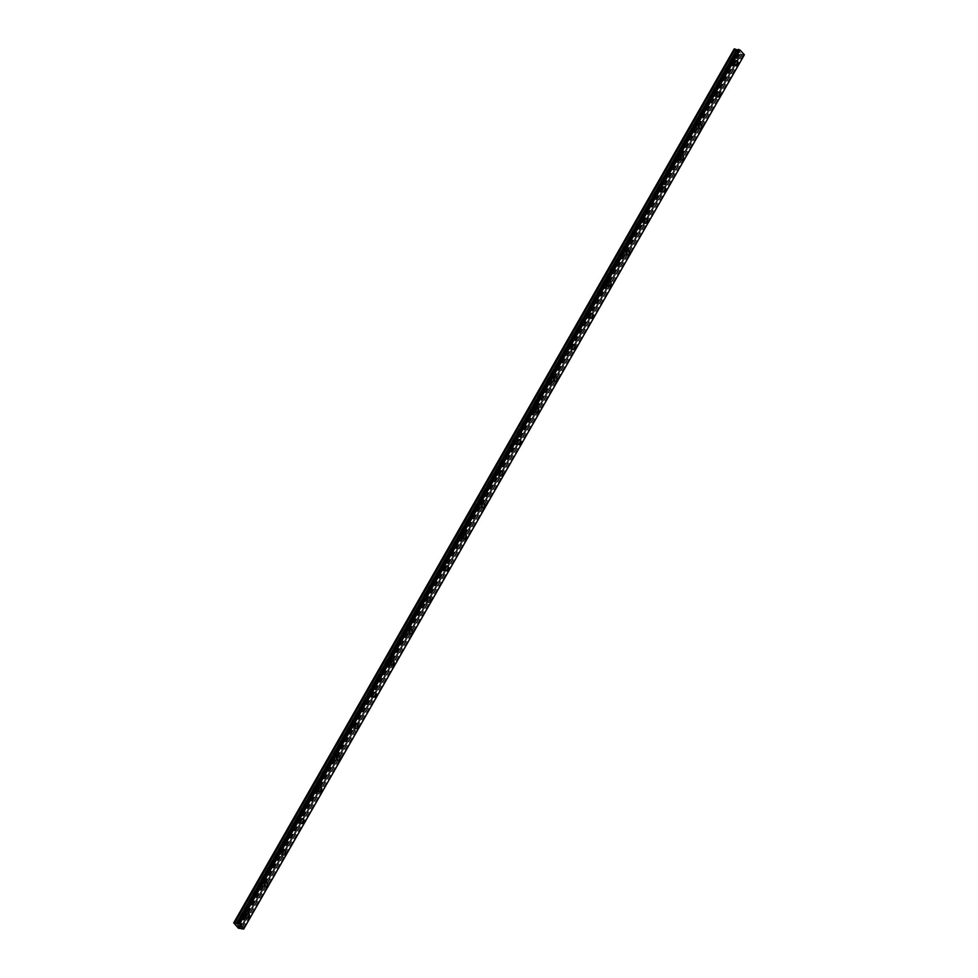 <?xml version="1.0" encoding="UTF-8"?>
<svg xmlns="http://www.w3.org/2000/svg" width="978" height="978" viewBox="0 0 978 978"><rect width="100%" height="100%" fill="white"/><g stroke="black" fill="none" stroke-linecap="round" stroke-linejoin="round"><path stroke-width="0.73" stroke-dasharray="4.89 3.67" d="M241.175 914.833A1.467 1.027 97.5 0 0 242.617 916.374L243.167 915.396A1.467 1.027 97.5 0 0 241.737 913.855L235.429 924.87M246.114 916.374A1.467 1.027 97.5 0 0 244.549 914.687A1.467 1.027 97.5 0 0 246.114 916.374M247.434 918.269L247.434 918.269A2.433 1.711 -82.5 0 1 246.114 916.863A2.433 1.711 -82.5 0 1 246.432 914.442A2.433 1.711 -82.5 0 1 248.07 913.428L248.07 913.44M259.268 883.244A1.467 1.027 97.5 0 0 260.71 884.784L261.26 883.806A1.467 1.027 97.5 0 0 259.83 882.266L241.737 913.855M264.207 884.784A1.467 1.027 97.5 0 0 262.63 883.097A1.467 1.027 97.5 0 0 264.207 884.784M265.515 886.679L265.527 886.679A2.433 1.711 -82.5 0 1 264.207 885.273A2.433 1.711 -82.5 0 1 264.525 882.853A2.433 1.711 -82.5 0 1 266.15 881.85L266.163 881.85M277.361 851.655A1.467 1.027 97.5 0 0 278.791 853.195L279.353 852.217A1.467 1.027 97.5 0 0 277.923 850.677L259.83 882.266M282.3 853.195A1.467 1.027 97.5 0 0 280.723 851.508A1.467 1.027 97.5 0 0 282.3 853.195M283.608 855.09L283.62 855.09A2.433 1.711 -82.5 0 1 282.3 853.684A2.433 1.711 -82.5 0 1 282.618 851.263A2.433 1.711 -82.5 0 1 284.243 850.261L284.256 850.261M295.454 820.065A1.467 1.027 97.5 0 0 296.884 821.606L297.446 820.628A1.467 1.027 97.5 0 0 296.016 819.087L277.923 850.677M300.393 821.606A1.467 1.027 97.5 0 0 298.816 819.919A1.467 1.027 97.5 0 0 300.393 821.606M301.701 823.5L301.701 823.5A2.433 1.711 -82.5 0 1 300.38 822.095A2.433 1.711 -82.5 0 1 300.711 819.674A2.433 1.711 -82.5 0 1 302.336 818.672L302.336 818.672M313.547 788.476A1.467 1.027 97.5 0 0 314.977 790.016L315.539 789.038A1.467 1.027 97.5 0 0 314.109 787.498L296.016 819.087M318.473 790.016A1.467 1.027 97.5 0 0 316.909 788.329A1.467 1.027 97.5 0 0 318.473 790.016M319.794 791.911L319.794 791.911A2.433 1.711 -82.5 0 1 318.473 790.505A2.433 1.711 -82.5 0 1 318.804 788.085A2.433 1.711 -82.5 0 1 320.429 787.082L320.429 787.082M331.64 756.886A1.467 1.027 97.5 0 0 333.07 758.427L333.632 757.449A1.467 1.027 97.5 0 0 332.19 755.908L314.109 787.498M336.566 758.427A1.467 1.027 97.5 0 0 335.002 756.74A1.467 1.027 97.5 0 0 336.566 758.427M337.887 760.322L337.887 760.322A2.433 1.711 -82.5 0 1 336.566 758.916A2.433 1.711 -82.5 0 1 336.897 756.495A2.433 1.711 -82.5 0 1 338.522 755.493L338.522 755.493M349.721 725.297A1.467 1.027 97.5 0 0 351.163 726.837L351.713 725.859A1.467 1.027 97.5 0 0 350.283 724.319L332.19 755.908M354.659 726.837A1.467 1.027 97.5 0 0 353.095 725.15A1.467 1.027 97.5 0 0 354.659 726.837M355.98 728.732L355.98 728.732A2.433 1.711 -82.5 0 1 354.659 727.326A2.433 1.711 -82.5 0 1 354.977 724.906A2.433 1.711 -82.5 0 1 356.615 723.903L356.615 723.903M367.814 693.708A1.467 1.027 97.5 0 0 369.256 695.248L369.806 694.282A1.467 1.027 97.5 0 0 368.376 692.742L350.283 724.319M372.752 695.26A1.467 1.027 97.5 0 0 371.175 693.561A1.467 1.027 97.5 0 0 372.752 695.26M374.061 697.143L374.073 697.143A2.433 1.711 -82.5 0 1 372.752 695.737A2.433 1.711 -82.5 0 1 373.07 693.316A2.433 1.711 -82.5 0 1 374.696 692.314L374.708 692.314M385.907 662.118A1.467 1.027 97.5 0 0 387.337 663.659L387.899 662.693A1.467 1.027 97.5 0 0 386.469 661.152L368.376 692.742M390.845 663.671A1.467 1.027 97.5 0 0 389.268 661.972A1.467 1.027 97.5 0 0 390.845 663.671M392.154 665.553L392.166 665.553A2.433 1.711 -82.5 0 1 390.845 664.148A2.433 1.711 -82.5 0 1 391.163 661.727A2.433 1.711 -82.5 0 1 392.789 660.725L392.801 660.725M404 630.541A1.467 1.027 97.5 0 0 405.43 632.081L405.992 631.103A1.467 1.027 97.5 0 0 404.562 629.563L386.469 661.152M408.938 632.081A1.467 1.027 97.5 0 0 407.361 630.382A1.467 1.027 97.5 0 0 408.938 632.081M410.247 633.964L410.247 633.964A2.433 1.711 -82.5 0 1 408.926 632.558A2.433 1.711 -82.5 0 1 409.256 630.138A2.433 1.711 -82.5 0 1 410.882 629.135L410.882 629.135M422.093 598.952A1.467 1.027 97.5 0 0 423.523 600.492L424.085 599.514A1.467 1.027 97.5 0 0 422.655 597.974L404.562 629.563M427.031 600.492A1.467 1.027 97.5 0 0 425.454 598.793A1.467 1.027 97.5 0 0 427.031 600.492M428.34 602.375L428.34 602.375A2.433 1.711 -82.5 0 1 427.019 600.969A2.433 1.711 -82.5 0 1 427.349 598.548A2.433 1.711 -82.5 0 1 428.975 597.546L428.975 597.546M440.186 567.362A1.467 1.027 97.5 0 0 441.616 568.903L442.178 567.925A1.467 1.027 97.5 0 0 440.736 566.384L422.655 597.974M445.112 568.903A1.467 1.027 97.5 0 0 443.547 567.216A1.467 1.027 97.5 0 0 445.112 568.903M446.433 570.785L446.433 570.785A2.433 1.711 -82.5 0 1 445.112 569.379A2.433 1.711 -82.5 0 1 445.442 566.971A2.433 1.711 -82.5 0 1 447.068 565.956L447.068 565.956M458.266 535.773A1.467 1.027 97.5 0 0 459.709 537.313L460.259 536.335A1.467 1.027 97.5 0 0 458.829 534.795L440.736 566.384M463.205 537.313A1.467 1.027 97.5 0 0 461.64 535.626A1.467 1.027 97.5 0 0 463.205 537.313M464.526 539.196L464.526 539.196A2.433 1.711 -82.5 0 1 463.205 537.79A2.433 1.711 -82.5 0 1 463.523 535.382A2.433 1.711 -82.5 0 1 465.161 534.367L465.161 534.367M476.359 504.183A1.467 1.027 97.5 0 0 477.802 505.724L478.352 504.746A1.467 1.027 97.5 0 0 476.922 503.205L458.829 534.795M481.298 505.724A1.467 1.027 97.5 0 0 479.721 504.037A1.467 1.027 97.5 0 0 481.298 505.724M482.619 507.606L482.606 507.606A2.433 1.711 -82.5 0 1 481.298 506.201A2.433 1.711 -82.5 0 1 481.616 503.792A2.433 1.711 -82.5 0 1 483.242 502.778L483.254 502.778M494.452 472.594A1.467 1.027 97.5 0 0 495.883 474.134L496.445 473.156A1.467 1.027 97.5 0 0 495.015 471.616L476.922 503.205M499.391 474.134A1.467 1.027 97.5 0 0 497.814 472.447A1.467 1.027 97.5 0 0 499.391 474.134M500.712 476.017L500.699 476.017A2.433 1.711 -82.5 0 1 499.391 474.611A2.433 1.711 -82.5 0 1 499.709 472.203A2.433 1.711 -82.5 0 1 501.335 471.188L501.347 471.188M512.545 441.005A1.467 1.027 97.5 0 0 513.976 442.545L514.538 441.567A1.467 1.027 97.5 0 0 513.108 440.027L495.015 471.616M517.484 442.545A1.467 1.027 97.5 0 0 515.907 440.858A1.467 1.027 97.5 0 0 517.484 442.545M518.792 444.428L518.792 444.44A2.433 1.711 -82.5 0 1 517.472 443.034A2.433 1.711 -82.5 0 1 517.802 440.613A2.433 1.711 -82.5 0 1 519.428 439.599L519.428 439.599M530.638 409.415A1.467 1.027 97.5 0 0 532.069 410.956L532.631 409.978A1.467 1.027 97.5 0 0 531.201 408.437L513.108 440.027M535.577 410.956A1.467 1.027 97.5 0 0 534 409.269A1.467 1.027 97.5 0 0 535.577 410.956M536.885 412.85L536.885 412.85A2.433 1.711 -82.5 0 1 535.565 411.445A2.433 1.711 -82.5 0 1 535.895 409.024A2.433 1.711 -82.5 0 1 537.521 408.022L537.521 408.022M548.731 377.826A1.467 1.027 97.5 0 0 550.162 379.366L550.724 378.388A1.467 1.027 97.5 0 0 549.281 376.848L531.201 408.437M553.658 379.366A1.467 1.027 97.5 0 0 552.093 377.679A1.467 1.027 97.5 0 0 553.658 379.366M554.978 381.261L554.978 381.261A2.433 1.711 -82.5 0 1 553.658 379.855A2.433 1.711 -82.5 0 1 553.988 377.435A2.433 1.711 -82.5 0 1 555.614 376.432L555.614 376.432M566.812 346.236A1.467 1.027 97.5 0 0 568.255 347.777L568.805 346.799A1.467 1.027 97.5 0 0 567.374 345.258L549.281 376.848M571.751 347.777A1.467 1.027 97.5 0 0 570.186 346.09A1.467 1.027 97.5 0 0 571.751 347.777M573.071 349.672L573.071 349.672A2.433 1.711 -82.5 0 1 571.751 348.266A2.433 1.711 -82.5 0 1 572.069 345.845A2.433 1.711 -82.5 0 1 573.707 344.843L573.707 344.843M584.905 314.647A1.467 1.027 97.5 0 0 586.348 316.187L586.898 315.209A1.467 1.027 97.5 0 0 585.467 313.669L567.374 345.258M589.844 316.187A1.467 1.027 97.5 0 0 588.267 314.5A1.467 1.027 97.5 0 0 589.844 316.187M591.152 318.082L591.164 318.082A2.433 1.711 -82.5 0 1 589.844 316.676A2.433 1.711 -82.5 0 1 590.162 314.256A2.433 1.711 -82.5 0 1 591.788 313.253L591.8 313.253M602.998 283.058A1.467 1.027 97.5 0 0 604.428 284.598L604.991 283.62A1.467 1.027 97.5 0 0 603.56 282.08L585.467 313.669M607.937 284.598A1.467 1.027 97.5 0 0 606.36 282.911A1.467 1.027 97.5 0 0 607.937 284.598M609.245 286.493L609.257 286.493A2.433 1.711 -82.5 0 1 607.937 285.087A2.433 1.711 -82.5 0 1 608.255 282.666A2.433 1.711 -82.5 0 1 609.881 281.664L609.893 281.664M621.091 251.468A1.467 1.027 97.5 0 0 622.521 253.009L623.084 252.031A1.467 1.027 97.5 0 0 621.653 250.49L603.56 282.08M626.03 253.009A1.467 1.027 97.5 0 0 624.453 251.322A1.467 1.027 97.5 0 0 626.03 253.009M627.338 254.903L627.338 254.903A2.433 1.711 -82.5 0 1 626.018 253.498A2.433 1.711 -82.5 0 1 626.348 251.077A2.433 1.711 -82.5 0 1 627.974 250.075L627.974 250.075M639.184 219.879A1.467 1.027 97.5 0 0 640.614 221.419L641.177 220.441A1.467 1.027 97.5 0 0 639.746 218.913L621.653 250.49M644.123 221.419A1.467 1.027 97.5 0 0 642.546 219.732A1.467 1.027 97.5 0 0 644.123 221.419M645.431 223.314L645.431 223.314A2.433 1.711 -82.5 0 1 644.111 221.908A2.433 1.711 -82.5 0 1 644.441 219.488A2.433 1.711 -82.5 0 1 646.067 218.485L646.067 218.485M657.277 188.289A1.467 1.027 97.5 0 0 658.707 189.83L659.27 188.864A1.467 1.027 97.5 0 0 657.827 187.324L639.746 218.913M662.204 189.842A1.467 1.027 97.5 0 0 660.639 188.143A1.467 1.027 97.5 0 0 662.204 189.842M663.524 191.725L663.524 191.725A2.433 1.711 -82.5 0 1 662.204 190.319A2.433 1.711 -82.5 0 1 662.534 187.898A2.433 1.711 -82.5 0 1 664.16 186.896L664.16 186.896M675.358 156.712A1.467 1.027 97.5 0 0 676.8 158.24L677.351 157.275A1.467 1.027 97.5 0 0 675.92 155.734L657.827 187.324M680.297 158.253A1.467 1.027 97.5 0 0 678.732 156.553A1.467 1.027 97.5 0 0 680.297 158.253M681.617 160.135L681.617 160.135A2.433 1.711 -82.5 0 1 680.297 158.729A2.433 1.711 -82.5 0 1 680.615 156.309A2.433 1.711 -82.5 0 1 682.253 155.306L682.253 155.306M693.451 125.123A1.467 1.027 97.5 0 0 694.893 126.663L695.444 125.685A1.467 1.027 97.5 0 0 694.013 124.145L675.92 155.734M698.39 126.663A1.467 1.027 97.5 0 0 696.813 124.964A1.467 1.027 97.5 0 0 698.39 126.663M699.698 128.546L699.71 128.546A2.433 1.711 -82.5 0 1 698.39 127.14A2.433 1.711 -82.5 0 1 698.708 124.719A2.433 1.711 -82.5 0 1 700.334 123.717L700.346 123.717M711.544 93.533A1.467 1.027 97.5 0 0 712.974 95.074L713.537 94.096A1.467 1.027 97.5 0 0 712.106 92.555L694.013 124.145M716.483 95.074A1.467 1.027 97.5 0 0 714.906 93.387A1.467 1.027 97.5 0 0 716.483 95.074M717.791 96.956L717.803 96.956A2.433 1.711 -82.5 0 1 716.483 95.551A2.433 1.711 -82.5 0 1 716.801 93.13A2.433 1.711 -82.5 0 1 718.427 92.128L718.439 92.128M731.324 63.057L731.63 62.506A1.467 1.027 97.5 0 0 730.199 60.966L729.637 61.944A1.467 1.027 97.5 0 0 731.067 63.484L731.324 63.057M734.576 63.484A1.467 1.027 97.5 0 0 732.999 61.797A1.467 1.027 97.5 0 0 734.576 63.484M735.884 65.367L735.884 65.367A2.433 1.711 -82.5 0 1 734.564 63.961A2.433 1.711 -82.5 0 1 734.894 61.553A2.433 1.711 -82.5 0 1 736.52 60.538L736.52 60.538M735.101 64.047A2.433 1.711 97.5 0 0 735.419 61.626A2.433 1.711 97.5 0 0 734.099 60.22A2.433 1.711 97.5 0 0 732.473 61.223A2.433 1.711 97.5 0 0 732.155 63.643A2.433 1.711 97.5 0 0 733.463 65.049A2.433 1.711 97.5 0 0 735.101 64.047M737.29 64.328A2.433 1.711 97.5 0 0 737.608 61.92A2.433 1.711 97.5 0 0 736.287 60.514A2.433 1.711 97.5 0 0 734.661 61.516A2.433 1.711 97.5 0 0 734.344 63.937A2.433 1.711 97.5 0 0 735.652 65.343A2.433 1.711 97.5 0 0 737.29 64.328M717.008 95.636A2.433 1.711 97.5 0 0 717.326 93.216A2.433 1.711 97.5 0 0 716.018 91.81A2.433 1.711 97.5 0 0 714.38 92.812A2.433 1.711 97.5 0 0 714.062 95.233A2.433 1.711 97.5 0 0 715.383 96.639A2.433 1.711 97.5 0 0 717.008 95.636M719.197 95.917A2.433 1.711 97.5 0 0 719.515 93.509A2.433 1.711 97.5 0 0 718.207 92.103A2.433 1.711 97.5 0 0 716.568 93.106A2.433 1.711 97.5 0 0 716.251 95.526A2.433 1.711 97.5 0 0 717.571 96.932A2.433 1.711 97.5 0 0 719.197 95.917M698.915 127.226A2.433 1.711 97.5 0 0 699.233 124.805A2.433 1.711 97.5 0 0 697.925 123.399A2.433 1.711 97.5 0 0 696.287 124.402A2.433 1.711 97.5 0 0 695.969 126.822A2.433 1.711 97.5 0 0 697.29 128.228A2.433 1.711 97.5 0 0 698.915 127.226M701.104 127.507A2.433 1.711 97.5 0 0 701.422 125.098A2.433 1.711 97.5 0 0 700.114 123.693A2.433 1.711 97.5 0 0 698.488 124.695A2.433 1.711 97.5 0 0 698.158 127.116A2.433 1.711 97.5 0 0 699.478 128.521A2.433 1.711 97.5 0 0 701.104 127.507M680.822 158.815A2.433 1.711 97.5 0 0 681.14 156.394A2.433 1.711 97.5 0 0 679.832 154.989A2.433 1.711 97.5 0 0 678.206 155.991A2.433 1.711 97.5 0 0 677.876 158.412A2.433 1.711 97.5 0 0 679.197 159.817A2.433 1.711 97.5 0 0 680.822 158.815M683.011 159.096A2.433 1.711 97.5 0 0 683.341 156.688A2.433 1.711 97.5 0 0 682.021 155.282A2.433 1.711 97.5 0 0 680.395 156.284A2.433 1.711 97.5 0 0 680.065 158.705A2.433 1.711 97.5 0 0 681.385 160.111A2.433 1.711 97.5 0 0 683.011 159.096M662.729 190.404A2.433 1.711 97.5 0 0 663.06 187.984A2.433 1.711 97.5 0 0 661.739 186.578A2.433 1.711 97.5 0 0 660.113 187.58A2.433 1.711 97.5 0 0 659.783 190.001A2.433 1.711 97.5 0 0 661.104 191.407A2.433 1.711 97.5 0 0 662.729 190.404M664.918 190.686A2.433 1.711 97.5 0 0 665.248 188.265A2.433 1.711 97.5 0 0 663.928 186.859A2.433 1.711 97.5 0 0 662.302 187.874A2.433 1.711 97.5 0 0 661.972 190.294A2.433 1.711 97.5 0 0 663.292 191.7A2.433 1.711 97.5 0 0 664.918 190.686M644.636 221.994A2.433 1.711 97.5 0 0 644.967 219.573A2.433 1.711 97.5 0 0 643.646 218.167A2.433 1.711 97.5 0 0 642.02 219.17A2.433 1.711 97.5 0 0 641.702 221.59A2.433 1.711 97.5 0 0 643.011 222.996A2.433 1.711 97.5 0 0 644.636 221.994M646.825 222.275A2.433 1.711 97.5 0 0 647.155 219.854A2.433 1.711 97.5 0 0 645.835 218.449A2.433 1.711 97.5 0 0 644.209 219.463A2.433 1.711 97.5 0 0 643.891 221.884A2.433 1.711 97.5 0 0 645.199 223.277A2.433 1.711 97.5 0 0 646.825 222.275M626.556 253.583A2.433 1.711 97.5 0 0 626.874 251.163A2.433 1.711 97.5 0 0 625.553 249.757A2.433 1.711 97.5 0 0 623.927 250.759A2.433 1.711 97.5 0 0 623.609 253.18A2.433 1.711 97.5 0 0 624.918 254.586A2.433 1.711 97.5 0 0 626.556 253.583M628.744 253.864A2.433 1.711 97.5 0 0 629.062 251.444A2.433 1.711 97.5 0 0 627.742 250.038A2.433 1.711 97.5 0 0 626.116 251.053A2.433 1.711 97.5 0 0 625.798 253.461A2.433 1.711 97.5 0 0 627.106 254.867A2.433 1.711 97.5 0 0 628.744 253.864M608.463 285.16A2.433 1.711 97.5 0 0 608.781 282.752A2.433 1.711 97.5 0 0 607.472 281.346A2.433 1.711 97.5 0 0 605.834 282.349A2.433 1.711 97.5 0 0 605.516 284.769A2.433 1.711 97.5 0 0 606.837 286.175A2.433 1.711 97.5 0 0 608.463 285.16M610.651 285.454A2.433 1.711 97.5 0 0 610.969 283.033A2.433 1.711 97.5 0 0 609.661 281.627A2.433 1.711 97.5 0 0 608.023 282.642A2.433 1.711 97.5 0 0 607.705 285.05A2.433 1.711 97.5 0 0 609.025 286.456A2.433 1.711 97.5 0 0 610.651 285.454M590.37 316.75A2.433 1.711 97.5 0 0 590.688 314.341A2.433 1.711 97.5 0 0 589.379 312.936A2.433 1.711 97.5 0 0 587.741 313.938A2.433 1.711 97.5 0 0 587.423 316.359A2.433 1.711 97.5 0 0 588.744 317.764A2.433 1.711 97.5 0 0 590.37 316.75M592.558 317.043A2.433 1.711 97.5 0 0 592.876 314.623A2.433 1.711 97.5 0 0 591.568 313.217A2.433 1.711 97.5 0 0 589.942 314.231A2.433 1.711 97.5 0 0 589.612 316.64A2.433 1.711 97.5 0 0 590.932 318.046A2.433 1.711 97.5 0 0 592.558 317.043M572.277 348.339A2.433 1.711 97.5 0 0 572.595 345.931A2.433 1.711 97.5 0 0 571.286 344.525A2.433 1.711 97.5 0 0 569.661 345.527A2.433 1.711 97.5 0 0 569.33 347.948A2.433 1.711 97.5 0 0 570.651 349.354A2.433 1.711 97.5 0 0 572.277 348.339M574.465 348.633A2.433 1.711 97.5 0 0 574.795 346.212A2.433 1.711 97.5 0 0 573.475 344.806A2.433 1.711 97.5 0 0 571.849 345.809A2.433 1.711 97.5 0 0 571.519 348.229A2.433 1.711 97.5 0 0 572.839 349.635A2.433 1.711 97.5 0 0 574.465 348.633M554.184 379.929A2.433 1.711 97.5 0 0 554.514 377.508A2.433 1.711 97.5 0 0 553.193 376.114A2.433 1.711 97.5 0 0 551.568 377.117A2.433 1.711 97.5 0 0 551.237 379.537A2.433 1.711 97.5 0 0 552.558 380.943A2.433 1.711 97.5 0 0 554.184 379.929M556.372 380.222A2.433 1.711 97.5 0 0 556.702 377.801A2.433 1.711 97.5 0 0 555.382 376.396A2.433 1.711 97.5 0 0 553.756 377.398A2.433 1.711 97.5 0 0 553.426 379.819A2.433 1.711 97.5 0 0 554.746 381.224A2.433 1.711 97.5 0 0 556.372 380.222M536.091 411.518A2.433 1.711 97.5 0 0 536.421 409.097A2.433 1.711 97.5 0 0 535.1 407.692A2.433 1.711 97.5 0 0 533.475 408.706A2.433 1.711 97.5 0 0 533.157 411.127A2.433 1.711 97.5 0 0 534.465 412.533A2.433 1.711 97.5 0 0 536.091 411.518M538.279 411.811A2.433 1.711 97.5 0 0 538.609 409.391A2.433 1.711 97.5 0 0 537.289 407.985A2.433 1.711 97.5 0 0 535.663 408.987A2.433 1.711 97.5 0 0 535.345 411.408A2.433 1.711 97.5 0 0 536.653 412.814A2.433 1.711 97.5 0 0 538.279 411.811M518.01 443.107A2.433 1.711 97.5 0 0 518.328 440.687A2.433 1.711 97.5 0 0 517.007 439.281A2.433 1.711 97.5 0 0 515.382 440.296A2.433 1.711 97.5 0 0 515.064 442.716A2.433 1.711 97.5 0 0 516.372 444.11A2.433 1.711 97.5 0 0 518.01 443.107M520.198 443.401A2.433 1.711 97.5 0 0 520.516 440.98A2.433 1.711 97.5 0 0 519.196 439.574A2.433 1.711 97.5 0 0 517.57 440.577A2.433 1.711 97.5 0 0 517.252 442.997A2.433 1.711 97.5 0 0 518.56 444.403A2.433 1.711 97.5 0 0 520.198 443.401M499.917 474.697A2.433 1.711 97.5 0 0 500.235 472.276A2.433 1.711 97.5 0 0 498.927 470.87A2.433 1.711 97.5 0 0 497.289 471.885A2.433 1.711 97.5 0 0 496.971 474.293A2.433 1.711 97.5 0 0 498.291 475.699A2.433 1.711 97.5 0 0 499.917 474.697M502.105 474.99A2.433 1.711 97.5 0 0 502.423 472.57A2.433 1.711 97.5 0 0 501.115 471.164A2.433 1.711 97.5 0 0 499.477 472.166A2.433 1.711 97.5 0 0 499.159 474.587A2.433 1.711 97.5 0 0 500.479 475.993A2.433 1.711 97.5 0 0 502.105 474.99M481.824 506.286A2.433 1.711 97.5 0 0 482.142 503.866A2.433 1.711 97.5 0 0 480.834 502.46A2.433 1.711 97.5 0 0 479.196 503.474A2.433 1.711 97.5 0 0 478.878 505.883A2.433 1.711 97.5 0 0 480.198 507.289A2.433 1.711 97.5 0 0 481.824 506.286M484.012 506.58A2.433 1.711 97.5 0 0 484.33 504.159A2.433 1.711 97.5 0 0 483.022 502.753A2.433 1.711 97.5 0 0 481.396 503.756A2.433 1.711 97.5 0 0 481.066 506.176A2.433 1.711 97.5 0 0 482.386 507.582A2.433 1.711 97.5 0 0 484.012 506.58M463.731 537.876A2.433 1.711 97.5 0 0 464.049 535.455A2.433 1.711 97.5 0 0 462.741 534.049A2.433 1.711 97.5 0 0 461.115 535.064A2.433 1.711 97.5 0 0 460.785 537.472A2.433 1.711 97.5 0 0 462.105 538.878A2.433 1.711 97.5 0 0 463.731 537.876M465.919 538.169A2.433 1.711 97.5 0 0 466.237 535.748A2.433 1.711 97.5 0 0 464.929 534.343A2.433 1.711 97.5 0 0 463.303 535.345A2.433 1.711 97.5 0 0 462.973 537.766A2.433 1.711 97.5 0 0 464.293 539.171A2.433 1.711 97.5 0 0 465.919 538.169M445.638 569.465A2.433 1.711 97.5 0 0 445.968 567.044A2.433 1.711 97.5 0 0 444.648 565.639A2.433 1.711 97.5 0 0 443.022 566.641A2.433 1.711 97.5 0 0 442.692 569.062A2.433 1.711 97.5 0 0 444.012 570.467A2.433 1.711 97.5 0 0 445.638 569.465M447.826 569.746A2.433 1.711 97.5 0 0 448.156 567.338A2.433 1.711 97.5 0 0 446.836 565.932A2.433 1.711 97.5 0 0 445.21 566.934A2.433 1.711 97.5 0 0 444.88 569.355A2.433 1.711 97.5 0 0 446.2 570.761A2.433 1.711 97.5 0 0 447.826 569.746M427.545 601.054A2.433 1.711 97.5 0 0 427.875 598.634A2.433 1.711 97.5 0 0 426.555 597.228A2.433 1.711 97.5 0 0 424.929 598.23A2.433 1.711 97.5 0 0 424.611 600.651A2.433 1.711 97.5 0 0 425.919 602.057A2.433 1.711 97.5 0 0 427.545 601.054M429.733 601.336A2.433 1.711 97.5 0 0 430.063 598.927A2.433 1.711 97.5 0 0 428.743 597.521A2.433 1.711 97.5 0 0 427.117 598.524A2.433 1.711 97.5 0 0 426.799 600.944A2.433 1.711 97.5 0 0 428.107 602.35A2.433 1.711 97.5 0 0 429.733 601.336M409.464 632.644A2.433 1.711 97.5 0 0 409.782 630.223A2.433 1.711 97.5 0 0 408.462 628.817A2.433 1.711 97.5 0 0 406.836 629.82A2.433 1.711 97.5 0 0 406.518 632.24A2.433 1.711 97.5 0 0 407.826 633.646A2.433 1.711 97.5 0 0 409.464 632.644M411.652 632.925A2.433 1.711 97.5 0 0 411.97 630.517A2.433 1.711 97.5 0 0 410.65 629.111A2.433 1.711 97.5 0 0 409.024 630.113A2.433 1.711 97.5 0 0 408.706 632.534A2.433 1.711 97.5 0 0 410.014 633.94A2.433 1.711 97.5 0 0 411.652 632.925M391.371 664.233A2.433 1.711 97.5 0 0 391.689 661.813A2.433 1.711 97.5 0 0 390.381 660.407A2.433 1.711 97.5 0 0 388.743 661.409A2.433 1.711 97.5 0 0 388.425 663.83A2.433 1.711 97.5 0 0 389.745 665.236A2.433 1.711 97.5 0 0 391.371 664.233M393.559 664.514A2.433 1.711 97.5 0 0 393.877 662.094A2.433 1.711 97.5 0 0 392.569 660.7A2.433 1.711 97.5 0 0 390.931 661.703A2.433 1.711 97.5 0 0 390.613 664.123A2.433 1.711 97.5 0 0 391.933 665.529A2.433 1.711 97.5 0 0 393.559 664.514M373.278 695.823A2.433 1.711 97.5 0 0 373.596 693.402A2.433 1.711 97.5 0 0 372.288 691.996A2.433 1.711 97.5 0 0 370.65 692.999A2.433 1.711 97.5 0 0 370.332 695.419A2.433 1.711 97.5 0 0 371.652 696.825A2.433 1.711 97.5 0 0 373.278 695.823M375.466 696.104A2.433 1.711 97.5 0 0 375.784 693.683A2.433 1.711 97.5 0 0 374.476 692.277A2.433 1.711 97.5 0 0 372.838 693.292A2.433 1.711 97.5 0 0 372.52 695.713A2.433 1.711 97.5 0 0 373.84 697.118A2.433 1.711 97.5 0 0 375.466 696.104M355.185 727.412A2.433 1.711 97.5 0 0 355.503 724.991A2.433 1.711 97.5 0 0 354.195 723.586A2.433 1.711 97.5 0 0 352.569 724.588A2.433 1.711 97.5 0 0 352.239 727.009A2.433 1.711 97.5 0 0 353.559 728.414A2.433 1.711 97.5 0 0 355.185 727.412M357.373 727.693A2.433 1.711 97.5 0 0 357.691 725.273A2.433 1.711 97.5 0 0 356.383 723.867A2.433 1.711 97.5 0 0 354.757 724.881A2.433 1.711 97.5 0 0 354.427 727.302A2.433 1.711 97.5 0 0 355.748 728.696A2.433 1.711 97.5 0 0 357.373 727.693M337.092 758.989A2.433 1.711 97.5 0 0 337.422 756.581A2.433 1.711 97.5 0 0 336.102 755.175A2.433 1.711 97.5 0 0 334.476 756.177A2.433 1.711 97.5 0 0 334.146 758.598A2.433 1.711 97.5 0 0 335.466 760.004A2.433 1.711 97.5 0 0 337.092 758.989M339.28 759.283A2.433 1.711 97.5 0 0 339.611 756.862A2.433 1.711 97.5 0 0 338.29 755.456A2.433 1.711 97.5 0 0 336.664 756.471A2.433 1.711 97.5 0 0 336.334 758.879A2.433 1.711 97.5 0 0 337.654 760.285A2.433 1.711 97.5 0 0 339.28 759.283M318.999 790.579A2.433 1.711 97.5 0 0 319.329 788.17A2.433 1.711 97.5 0 0 318.009 786.764A2.433 1.711 97.5 0 0 316.383 787.767A2.433 1.711 97.5 0 0 316.065 790.187A2.433 1.711 97.5 0 0 317.373 791.593A2.433 1.711 97.5 0 0 318.999 790.579M321.187 790.872A2.433 1.711 97.5 0 0 321.517 788.451A2.433 1.711 97.5 0 0 320.197 787.045A2.433 1.711 97.5 0 0 318.571 788.06A2.433 1.711 97.5 0 0 318.253 790.468A2.433 1.711 97.5 0 0 319.561 791.874A2.433 1.711 97.5 0 0 321.187 790.872M300.918 822.168A2.433 1.711 97.5 0 0 301.236 819.76A2.433 1.711 97.5 0 0 299.916 818.354A2.433 1.711 97.5 0 0 298.29 819.356A2.433 1.711 97.5 0 0 297.972 821.777A2.433 1.711 97.5 0 0 299.28 823.183A2.433 1.711 97.5 0 0 300.918 822.168M303.107 822.461A2.433 1.711 97.5 0 0 303.424 820.041A2.433 1.711 97.5 0 0 302.104 818.635A2.433 1.711 97.5 0 0 300.478 819.65A2.433 1.711 97.5 0 0 300.16 822.058A2.433 1.711 97.5 0 0 301.468 823.464A2.433 1.711 97.5 0 0 303.107 822.461M282.825 853.757A2.433 1.711 97.5 0 0 283.143 851.349A2.433 1.711 97.5 0 0 281.835 849.943A2.433 1.711 97.5 0 0 280.197 850.946A2.433 1.711 97.5 0 0 279.879 853.366A2.433 1.711 97.5 0 0 281.187 854.772A2.433 1.711 97.5 0 0 282.825 853.757M285.014 854.051A2.433 1.711 97.5 0 0 285.332 851.63A2.433 1.711 97.5 0 0 284.023 850.224A2.433 1.711 97.5 0 0 282.385 851.227A2.433 1.711 97.5 0 0 282.067 853.647A2.433 1.711 97.5 0 0 283.388 855.053A2.433 1.711 97.5 0 0 285.014 854.051M264.732 885.347A2.433 1.711 97.5 0 0 265.05 882.926A2.433 1.711 97.5 0 0 263.742 881.533A2.433 1.711 97.5 0 0 262.104 882.535A2.433 1.711 97.5 0 0 261.786 884.956A2.433 1.711 97.5 0 0 263.106 886.361A2.433 1.711 97.5 0 0 264.732 885.347M266.921 885.64A2.433 1.711 97.5 0 0 267.238 883.22A2.433 1.711 97.5 0 0 265.93 881.814A2.433 1.711 97.5 0 0 264.292 882.816A2.433 1.711 97.5 0 0 263.974 885.237A2.433 1.711 97.5 0 0 265.295 886.643A2.433 1.711 97.5 0 0 266.921 885.64M246.639 916.936A2.433 1.711 97.5 0 0 246.957 914.516A2.433 1.711 97.5 0 0 245.649 913.11A2.433 1.711 97.5 0 0 244.023 914.124A2.433 1.711 97.5 0 0 243.693 916.545A2.433 1.711 97.5 0 0 245.013 917.951A2.433 1.711 97.5 0 0 246.639 916.936M248.828 917.23A2.433 1.711 97.5 0 0 249.145 914.809A2.433 1.711 97.5 0 0 247.837 913.403A2.433 1.711 97.5 0 0 246.212 914.406A2.433 1.711 97.5 0 0 245.881 916.826A2.433 1.711 97.5 0 0 247.202 918.232A2.433 1.711 97.5 0 0 248.828 917.23M738.965 52.127L740.578 52.812L738.965 52.14M738.084 51.186L739.075 51.406L738.084 51.186M734.221 48.9L738.903 54.23L740.395 54.609L240.075 928L740.59 54.047L741.642 54.157L241.126 928.11M737.962 49.817L237.605 923.489L737.791 50.025M741.642 54.157L744.148 55.147L243.62 929.1M740.395 54.609L240.209 927.988L740.395 54.609M239.28 925.921L237.666 925.237M729.637 61.944L712.106 92.555M735.7 50.795L235.185 924.748M735.945 50.917L730.199 60.966M731.067 63.484L713.537 94.096M712.974 95.074L695.444 125.685M694.893 126.663L677.351 157.275M676.8 158.24L659.27 188.864M658.707 189.83L641.177 220.441M640.614 221.419L623.084 252.031M622.521 253.009L604.991 283.62M604.428 284.598L586.898 315.209M586.348 316.187L568.805 346.799M568.255 347.777L550.724 378.388M550.162 379.366L532.631 409.978M532.069 410.956L514.538 441.567M513.976 442.545L496.445 473.156M495.883 474.134L478.352 504.746M477.802 505.724L460.259 536.335M459.709 537.313L442.178 567.925M441.616 568.903L424.085 599.514M423.523 600.492L405.992 631.103M405.43 632.081L387.899 662.693M387.337 663.659L369.806 694.282M369.256 695.248L351.713 725.859M351.163 726.837L333.632 757.449M333.07 758.427L315.539 789.038M314.977 790.016L297.446 820.628M296.884 821.606L279.353 852.217M278.791 853.195L261.26 883.806M260.71 884.784L243.167 915.396M242.617 916.374L236.859 926.41M734.148 49.12L233.632 923.073M739.466 54.536L238.95 928.489M738.903 54.23L238.387 928.183M737.351 52.555L236.835 926.508M737.375 52.457L731.63 62.506M737.864 50.012L237.348 923.965L737.864 50.012M744.319 54.744L243.803 928.697M743.39 55.049L242.874 929.002M743.17 54.939L242.654 928.892M742.302 54.475L241.774 928.428M742.192 54.438L241.676 928.391M741.764 54.206L241.248 928.159M740.652 54.035L240.136 927.988M740.285 54.646L239.769 928.599M242.373 913.672L245.515 914.075M260.454 882.083L263.608 882.498M278.547 850.493L281.701 850.909M296.64 818.904L299.794 819.319M314.733 787.314L317.887 787.73M332.826 755.725L335.98 756.141M350.919 724.136L354.06 724.551M368.999 692.546L372.153 692.962M387.092 660.957L390.246 661.372M405.185 629.367L408.339 629.783M423.278 597.778L426.432 598.194M441.371 566.189L444.525 566.604M459.464 534.599L462.606 535.015M477.545 503.01L480.699 503.425M495.638 471.42L498.792 471.836M513.731 439.831L516.885 440.247M531.824 408.254L534.978 408.657M549.917 376.664L553.071 377.08M568.01 345.075L571.152 345.491M586.091 313.486L589.245 313.901M604.184 281.896L607.338 282.312M622.277 250.307L625.431 250.723M640.37 218.717L643.524 219.133M658.463 187.128L661.617 187.544M676.556 155.539L679.698 155.954M694.637 123.949L697.791 124.365M712.73 92.36L715.884 92.776M730.823 60.77L733.977 61.186M734.099 60.22L736.287 60.514M716.018 91.81L718.207 92.103M697.925 123.399L700.114 123.693M679.832 154.989L682.021 155.282M661.739 186.578L663.928 186.859M643.646 218.167L645.835 218.449M625.553 249.757L627.742 250.038M607.472 281.346L609.661 281.627M589.379 312.936L591.568 313.217M571.286 344.525L573.475 344.806M553.193 376.114L555.382 376.396M535.1 407.692L537.289 407.985M517.007 439.281L519.196 439.574M498.927 470.87L501.115 471.164M480.834 502.46L483.022 502.753M462.741 534.049L464.929 534.343M444.648 565.639L446.836 565.932M426.555 597.228L428.743 597.521M408.462 628.817L410.65 629.111M390.381 660.407L392.569 660.7M372.288 691.996L374.476 692.277M354.195 723.586L356.383 723.867M336.102 755.175L338.29 755.456M318.009 786.764L320.197 787.045M299.916 818.354L302.104 818.635M281.835 849.943L284.023 850.224M263.742 881.533L265.93 881.814M245.649 913.11L247.837 913.403M245.013 917.951L247.202 918.232M263.106 886.361L265.295 886.643M281.187 854.772L283.388 855.053M299.28 823.183L301.468 823.464M317.373 791.593L319.561 791.874M335.466 760.004L337.654 760.285M353.559 728.414L355.748 728.696M371.652 696.825L373.84 697.118M389.745 665.236L391.933 665.529M407.826 633.646L410.014 633.94M425.919 602.057L428.107 602.35M444.012 570.467L446.2 570.761M462.105 538.878L464.293 539.171M480.198 507.289L482.386 507.582M498.291 475.699L500.479 475.993M516.372 444.11L518.56 444.403M534.465 412.533L536.653 412.814M552.558 380.943L554.746 381.224M570.651 349.354L572.839 349.635M588.744 317.764L590.932 318.046M606.837 286.175L609.025 286.456M624.918 254.586L627.106 254.867M643.011 222.996L645.199 223.277M661.104 191.407L663.292 191.7M679.197 159.817L681.385 160.111M697.29 128.228L699.478 128.521M715.383 96.639L717.571 96.932M733.463 65.049L735.652 65.343M730.444 63.668L733.598 64.083M712.351 95.257L715.505 95.673M694.258 126.847L697.412 127.262M676.165 158.436L679.319 158.852M658.084 190.025L661.226 190.441M639.991 221.615L643.145 222.03M621.898 253.204L625.052 253.62M603.805 284.794L606.959 285.209M585.712 316.383L588.866 316.799M567.619 347.972L570.773 348.388M549.538 379.562L552.68 379.977M531.445 411.151L534.599 411.567M513.352 442.728L516.506 443.144M495.259 474.318L498.413 474.733M477.166 505.907L480.32 506.323M459.073 537.497L462.227 537.912M440.992 569.086L444.134 569.502M422.899 600.675L426.053 601.091M404.806 632.265L407.96 632.68M386.713 663.854L389.867 664.27M368.62 695.444L371.774 695.859M350.527 727.033L353.681 727.449M332.447 758.622L335.588 759.038M314.354 790.212L317.508 790.627M296.261 821.801L299.415 822.217M278.168 853.391L281.322 853.806M260.075 884.98L263.229 885.396M241.982 916.569L245.136 916.973M738.145 49.744L237.63 923.697M744.136 54.829L243.62 928.782"/><path stroke-width="1.47" d="M248.07 913.428A2.433 1.711 -82.5 0 1 249.378 914.833A2.433 1.711 -82.5 0 1 249.06 917.254A2.433 1.711 -82.5 0 1 247.434 918.269A2.433 1.711 -82.5 0 1 246.114 916.863A2.433 1.711 -82.5 0 1 246.444 914.442A2.433 1.711 -82.5 0 1 248.07 913.44A2.433 1.711 -82.5 0 1 249.39 914.833A2.433 1.711 -82.5 0 1 249.06 917.254A2.433 1.711 -82.5 0 1 247.434 918.269M266.15 881.85A2.433 1.711 -82.5 0 1 267.471 883.256A2.433 1.711 -82.5 0 1 267.153 885.665A2.433 1.711 -82.5 0 1 265.515 886.679A2.433 1.711 -82.5 0 1 264.207 885.273A2.433 1.711 -82.5 0 1 264.537 882.853A2.433 1.711 -82.5 0 1 266.163 881.85A2.433 1.711 -82.5 0 1 267.471 883.256A2.433 1.711 -82.5 0 1 267.153 885.665A2.433 1.711 -82.5 0 1 265.527 886.679M284.243 850.261A2.433 1.711 -82.5 0 1 285.564 851.667A2.433 1.711 -82.5 0 1 285.234 854.075A2.433 1.711 -82.5 0 1 283.608 855.09A2.433 1.711 -82.5 0 1 282.3 853.684A2.433 1.711 -82.5 0 1 282.618 851.263A2.433 1.711 -82.5 0 1 284.256 850.261A2.433 1.711 -82.5 0 1 285.564 851.667A2.433 1.711 -82.5 0 1 285.246 854.075A2.433 1.711 -82.5 0 1 283.62 855.09M302.336 818.672A2.433 1.711 -82.5 0 1 303.657 820.077A2.433 1.711 -82.5 0 1 303.327 822.486A2.433 1.711 -82.5 0 1 301.701 823.5A2.433 1.711 -82.5 0 1 300.393 822.095A2.433 1.711 -82.5 0 1 300.711 819.674A2.433 1.711 -82.5 0 1 302.336 818.672A2.433 1.711 -82.5 0 1 303.657 820.077A2.433 1.711 -82.5 0 1 303.339 822.486A2.433 1.711 -82.5 0 1 301.701 823.5M320.429 787.082A2.433 1.711 -82.5 0 1 321.75 788.488A2.433 1.711 -82.5 0 1 321.42 790.896A2.433 1.711 -82.5 0 1 319.794 791.911A2.433 1.711 -82.5 0 1 318.486 790.505A2.433 1.711 -82.5 0 1 318.804 788.085A2.433 1.711 -82.5 0 1 320.429 787.082A2.433 1.711 -82.5 0 1 321.75 788.488A2.433 1.711 -82.5 0 1 321.42 790.909A2.433 1.711 -82.5 0 1 319.794 791.911M338.522 755.493A2.433 1.711 -82.5 0 1 339.831 756.899A2.433 1.711 -82.5 0 1 339.513 759.319A2.433 1.711 -82.5 0 1 337.887 760.322A2.433 1.711 -82.5 0 1 336.566 758.916A2.433 1.711 -82.5 0 1 336.897 756.495A2.433 1.711 -82.5 0 1 338.522 755.493A2.433 1.711 -82.5 0 1 339.843 756.899A2.433 1.711 -82.5 0 1 339.513 759.319A2.433 1.711 -82.5 0 1 337.887 760.322M356.615 723.903A2.433 1.711 -82.5 0 1 357.924 725.309A2.433 1.711 -82.5 0 1 357.606 727.73A2.433 1.711 -82.5 0 1 355.98 728.732A2.433 1.711 -82.5 0 1 354.659 727.326A2.433 1.711 -82.5 0 1 354.99 724.906A2.433 1.711 -82.5 0 1 356.615 723.903A2.433 1.711 -82.5 0 1 357.936 725.309A2.433 1.711 -82.5 0 1 357.606 727.73A2.433 1.711 -82.5 0 1 355.98 728.732M374.696 692.314A2.433 1.711 -82.5 0 1 376.017 693.72A2.433 1.711 -82.5 0 1 375.699 696.14A2.433 1.711 -82.5 0 1 374.061 697.143A2.433 1.711 -82.5 0 1 372.752 695.737A2.433 1.711 -82.5 0 1 373.083 693.316A2.433 1.711 -82.5 0 1 374.708 692.314A2.433 1.711 -82.5 0 1 376.017 693.72A2.433 1.711 -82.5 0 1 375.699 696.14A2.433 1.711 -82.5 0 1 374.073 697.143M392.789 660.725A2.433 1.711 -82.5 0 1 394.11 662.13A2.433 1.711 -82.5 0 1 393.779 664.551A2.433 1.711 -82.5 0 1 392.154 665.553A2.433 1.711 -82.5 0 1 390.845 664.148A2.433 1.711 -82.5 0 1 391.163 661.727A2.433 1.711 -82.5 0 1 392.801 660.725A2.433 1.711 -82.5 0 1 394.11 662.13A2.433 1.711 -82.5 0 1 393.792 664.551A2.433 1.711 -82.5 0 1 392.166 665.553M410.882 629.135A2.433 1.711 -82.5 0 1 412.203 630.541A2.433 1.711 -82.5 0 1 411.872 632.962A2.433 1.711 -82.5 0 1 410.247 633.964A2.433 1.711 -82.5 0 1 408.938 632.558A2.433 1.711 -82.5 0 1 409.256 630.138A2.433 1.711 -82.5 0 1 410.882 629.135A2.433 1.711 -82.5 0 1 412.203 630.541A2.433 1.711 -82.5 0 1 411.885 632.962A2.433 1.711 -82.5 0 1 410.247 633.964M428.975 597.546A2.433 1.711 -82.5 0 1 430.296 598.952A2.433 1.711 -82.5 0 1 429.965 601.372A2.433 1.711 -82.5 0 1 428.34 602.375A2.433 1.711 -82.5 0 1 427.031 600.969A2.433 1.711 -82.5 0 1 427.349 598.56A2.433 1.711 -82.5 0 1 428.975 597.546A2.433 1.711 -82.5 0 1 430.296 598.952A2.433 1.711 -82.5 0 1 429.965 601.372A2.433 1.711 -82.5 0 1 428.34 602.375M447.068 565.956A2.433 1.711 -82.5 0 1 448.376 567.362A2.433 1.711 -82.5 0 1 448.058 569.783A2.433 1.711 -82.5 0 1 446.433 570.785A2.433 1.711 -82.5 0 1 445.112 569.379A2.433 1.711 -82.5 0 1 445.442 566.971A2.433 1.711 -82.5 0 1 447.068 565.956A2.433 1.711 -82.5 0 1 448.389 567.362A2.433 1.711 -82.5 0 1 448.058 569.783A2.433 1.711 -82.5 0 1 446.433 570.785M465.161 534.367A2.433 1.711 -82.5 0 1 466.469 535.773A2.433 1.711 -82.5 0 1 466.151 538.193A2.433 1.711 -82.5 0 1 464.526 539.196A2.433 1.711 -82.5 0 1 463.205 537.79A2.433 1.711 -82.5 0 1 463.535 535.382A2.433 1.711 -82.5 0 1 465.161 534.367A2.433 1.711 -82.5 0 1 466.482 535.773A2.433 1.711 -82.5 0 1 466.151 538.193A2.433 1.711 -82.5 0 1 464.526 539.196M483.254 502.778A2.433 1.711 -82.5 0 1 484.562 504.183A2.433 1.711 -82.5 0 1 484.244 506.604A2.433 1.711 -82.5 0 1 482.619 507.606A2.433 1.711 -82.5 0 1 481.298 506.201A2.433 1.711 -82.5 0 1 481.628 503.792A2.433 1.711 -82.5 0 1 483.254 502.778A2.433 1.711 -82.5 0 1 484.562 504.183A2.433 1.711 -82.5 0 1 484.244 506.604A2.433 1.711 -82.5 0 1 482.606 507.606M501.347 471.188A2.433 1.711 -82.5 0 1 502.655 472.594A2.433 1.711 -82.5 0 1 502.337 475.015A2.433 1.711 -82.5 0 1 500.712 476.017A2.433 1.711 -82.5 0 1 499.391 474.623A2.433 1.711 -82.5 0 1 499.709 472.203A2.433 1.711 -82.5 0 1 501.347 471.188A2.433 1.711 -82.5 0 1 502.655 472.594A2.433 1.711 -82.5 0 1 502.325 475.015A2.433 1.711 -82.5 0 1 500.699 476.017M519.428 439.599A2.433 1.711 -82.5 0 1 520.748 441.005A2.433 1.711 -82.5 0 1 520.418 443.425A2.433 1.711 -82.5 0 1 518.792 444.428A2.433 1.711 -82.5 0 1 517.484 443.034A2.433 1.711 -82.5 0 1 517.802 440.613A2.433 1.711 -82.5 0 1 519.428 439.599A2.433 1.711 -82.5 0 1 520.748 441.005A2.433 1.711 -82.5 0 1 520.43 443.425A2.433 1.711 -82.5 0 1 518.792 444.44M537.521 408.022A2.433 1.711 -82.5 0 1 538.841 409.415A2.433 1.711 -82.5 0 1 538.511 411.836A2.433 1.711 -82.5 0 1 536.885 412.85A2.433 1.711 -82.5 0 1 535.577 411.445A2.433 1.711 -82.5 0 1 535.895 409.024A2.433 1.711 -82.5 0 1 537.521 408.022A2.433 1.711 -82.5 0 1 538.841 409.427A2.433 1.711 -82.5 0 1 538.511 411.836A2.433 1.711 -82.5 0 1 536.885 412.85M555.614 376.432A2.433 1.711 -82.5 0 1 556.922 377.838A2.433 1.711 -82.5 0 1 556.604 380.246A2.433 1.711 -82.5 0 1 554.978 381.261A2.433 1.711 -82.5 0 1 553.658 379.855A2.433 1.711 -82.5 0 1 553.988 377.435A2.433 1.711 -82.5 0 1 555.614 376.432A2.433 1.711 -82.5 0 1 556.934 377.838A2.433 1.711 -82.5 0 1 556.604 380.246A2.433 1.711 -82.5 0 1 554.978 381.261M573.707 344.843A2.433 1.711 -82.5 0 1 575.015 346.249A2.433 1.711 -82.5 0 1 574.697 348.657A2.433 1.711 -82.5 0 1 573.071 349.672A2.433 1.711 -82.5 0 1 571.751 348.266A2.433 1.711 -82.5 0 1 572.081 345.845A2.433 1.711 -82.5 0 1 573.707 344.843A2.433 1.711 -82.5 0 1 575.027 346.249A2.433 1.711 -82.5 0 1 574.697 348.657A2.433 1.711 -82.5 0 1 573.071 349.672M591.788 313.253A2.433 1.711 -82.5 0 1 593.108 314.659A2.433 1.711 -82.5 0 1 592.79 317.068A2.433 1.711 -82.5 0 1 591.152 318.082A2.433 1.711 -82.5 0 1 589.844 316.676A2.433 1.711 -82.5 0 1 590.174 314.256A2.433 1.711 -82.5 0 1 591.8 313.253A2.433 1.711 -82.5 0 1 593.108 314.659A2.433 1.711 -82.5 0 1 592.79 317.068A2.433 1.711 -82.5 0 1 591.164 318.082M609.881 281.664A2.433 1.711 -82.5 0 1 611.201 283.07A2.433 1.711 -82.5 0 1 610.871 285.478A2.433 1.711 -82.5 0 1 609.245 286.493A2.433 1.711 -82.5 0 1 607.937 285.087A2.433 1.711 -82.5 0 1 608.255 282.666A2.433 1.711 -82.5 0 1 609.893 281.664A2.433 1.711 -82.5 0 1 611.201 283.07A2.433 1.711 -82.5 0 1 610.883 285.49A2.433 1.711 -82.5 0 1 609.257 286.493M627.974 250.075A2.433 1.711 -82.5 0 1 629.294 251.48A2.433 1.711 -82.5 0 1 628.964 253.901A2.433 1.711 -82.5 0 1 627.338 254.903A2.433 1.711 -82.5 0 1 626.03 253.498A2.433 1.711 -82.5 0 1 626.348 251.077A2.433 1.711 -82.5 0 1 627.974 250.075A2.433 1.711 -82.5 0 1 629.294 251.48A2.433 1.711 -82.5 0 1 628.976 253.901A2.433 1.711 -82.5 0 1 627.338 254.903M646.067 218.485A2.433 1.711 -82.5 0 1 647.387 219.891A2.433 1.711 -82.5 0 1 647.057 222.312A2.433 1.711 -82.5 0 1 645.431 223.314A2.433 1.711 -82.5 0 1 644.123 221.908A2.433 1.711 -82.5 0 1 644.441 219.488A2.433 1.711 -82.5 0 1 646.067 218.485A2.433 1.711 -82.5 0 1 647.387 219.891A2.433 1.711 -82.5 0 1 647.057 222.312A2.433 1.711 -82.5 0 1 645.431 223.314M664.16 186.896A2.433 1.711 -82.5 0 1 665.468 188.302A2.433 1.711 -82.5 0 1 665.15 190.722A2.433 1.711 -82.5 0 1 663.524 191.725A2.433 1.711 -82.5 0 1 662.204 190.319A2.433 1.711 -82.5 0 1 662.534 187.898A2.433 1.711 -82.5 0 1 664.16 186.896A2.433 1.711 -82.5 0 1 665.48 188.302A2.433 1.711 -82.5 0 1 665.15 190.722A2.433 1.711 -82.5 0 1 663.524 191.725M682.253 155.306A2.433 1.711 -82.5 0 1 683.561 156.712A2.433 1.711 -82.5 0 1 683.243 159.133A2.433 1.711 -82.5 0 1 681.617 160.135A2.433 1.711 -82.5 0 1 680.297 158.729A2.433 1.711 -82.5 0 1 680.627 156.309A2.433 1.711 -82.5 0 1 682.253 155.306A2.433 1.711 -82.5 0 1 683.573 156.712A2.433 1.711 -82.5 0 1 683.243 159.133A2.433 1.711 -82.5 0 1 681.617 160.135M700.334 123.717A2.433 1.711 -82.5 0 1 701.654 125.123A2.433 1.711 -82.5 0 1 701.336 127.543A2.433 1.711 -82.5 0 1 699.698 128.546A2.433 1.711 -82.5 0 1 698.39 127.14A2.433 1.711 -82.5 0 1 698.72 124.719A2.433 1.711 -82.5 0 1 700.346 123.717A2.433 1.711 -82.5 0 1 701.654 125.123A2.433 1.711 -82.5 0 1 701.336 127.543A2.433 1.711 -82.5 0 1 699.71 128.546M718.427 92.128A2.433 1.711 -82.5 0 1 719.747 93.533A2.433 1.711 -82.5 0 1 719.417 95.954A2.433 1.711 -82.5 0 1 717.791 96.956A2.433 1.711 -82.5 0 1 716.483 95.551A2.433 1.711 -82.5 0 1 716.801 93.142A2.433 1.711 -82.5 0 1 718.439 92.128A2.433 1.711 -82.5 0 1 719.747 93.533A2.433 1.711 -82.5 0 1 719.429 95.954A2.433 1.711 -82.5 0 1 717.803 96.956M736.52 60.538A2.433 1.711 -82.5 0 1 737.84 61.944A2.433 1.711 -82.5 0 1 737.51 64.365A2.433 1.711 -82.5 0 1 735.884 65.367A2.433 1.711 -82.5 0 1 734.576 63.961A2.433 1.711 -82.5 0 1 734.894 61.553A2.433 1.711 -82.5 0 1 736.52 60.538A2.433 1.711 -82.5 0 1 737.84 61.944A2.433 1.711 -82.5 0 1 737.522 64.365A2.433 1.711 -82.5 0 1 735.884 65.367M737.742 50.025L734.221 48.9L233.705 922.853L239.573 924.076L243.681 929.088L238.387 928.183L233.705 922.853M243.84 928.684L744.368 54.731L243.803 928.697L744.368 54.731L740.114 50.135L738.084 49.438L237.617 923.366L738.084 49.438M744.148 55.147L243.669 929.027M237.666 925.237L239.28 925.921M238.766 926.423L239.683 926.496L238.766 926.423M239.573 924.076L740.089 50.122L239.586 924.088M735.04 49.01L234.524 922.963M735.26 49.083L234.744 923.036M736.678 49.854L236.163 923.807M736.813 49.902L236.297 923.855M738.145 49.413L237.63 923.366M738.891 49.511L238.375 923.464M739.111 49.621L238.595 923.574M739.991 50.086L239.463 924.039M744.197 55.135L243.681 929.088"/></g></svg>
